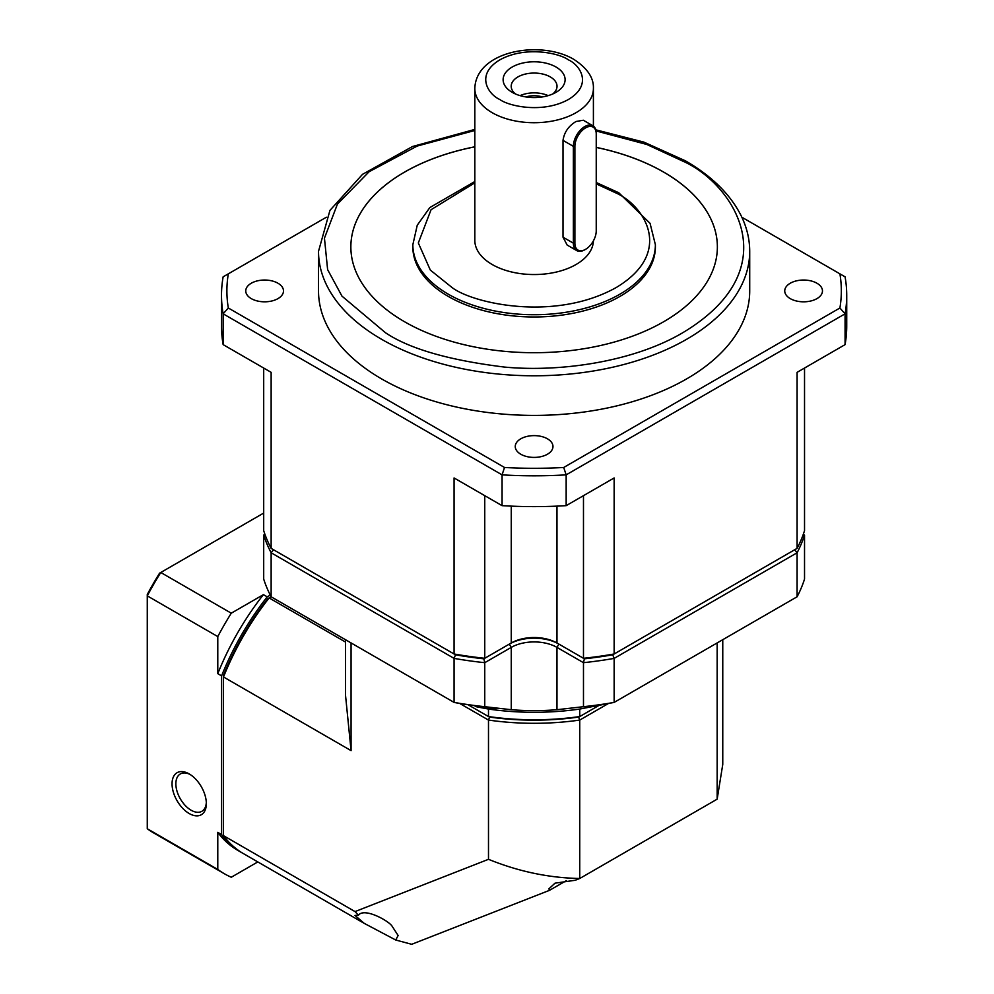 <?xml version="1.0" encoding="UTF-8"?>
<svg xmlns="http://www.w3.org/2000/svg" width="994" height="994" viewBox="0 0 994 994"><rect width="100%" height="100%" fill="white"/><g stroke="black" fill="none" stroke-linecap="round" stroke-linejoin="round"><path stroke-width="1.49" d="M566.319 880.672L549.471 890.351L411.69 944.3L395.724 940.013L364.189 923.339L355.007 915.437L358.412 915.263C364.077 907.36 387.635 920.258 391.81 925.762L398.122 935.516L395.724 940.013M717.159 642.932L717.159 799.164L722.762 764.398L722.762 639.689M345.465 642.025L269.125 597.941L267.746 598.736A185.953 107.364 120 0 0 223.501 675.386L223.501 676.976A188.649 108.918 -60 0 1 269.125 597.941L271.138 596.785L271.138 552.776L273.524 549.744L455.5 654.81A272.194 157.151 0 0 0 483.842 658.811L509.338 644.087A35.038 20.228 180 0 1 558.889 644.087L584.385 658.811A272.194 157.151 0 0 0 612.726 654.81L794.703 549.744L797.089 552.776A274.878 158.705 0 0 0 804.531 535.07L803.289 534.35M608.365 703.541L579.738 720.066L579.738 878.497L717.159 799.164M489.856 716.463L488.489 720.066L488.489 859.313C518.508 871.527 548.937 877.913 579.738 878.497L575.277 880.249L555 883.169L548.924 888.798L549.471 890.351M364.189 923.339L243.518 853.672A188.649 108.918 -60 0 1 223.501 835.656L223.501 676.976L351.068 750.632L345.465 694.707L345.465 639.689M351.068 750.632L351.068 642.932M578.371 716.463L579.738 720.066A188.649 108.918 0 0 1 488.489 720.066L459.713 703.454M488.489 859.313L355.02 911.585L358.412 915.263M355.02 911.585L223.501 835.656M509.338 644.087A35.038 20.228 180 0 1 558.889 644.087L556.975 647.392A32.342 18.675 0 0 0 511.251 647.392L509.338 644.087L511.251 642.994L484.749 658.289A274.878 158.705 180 0 1 454.072 653.99L455.5 654.81L454.072 658.388L454.072 702.398L457.812 703.143C485.631 707.504 508.033 709.915 488.489 708.399L476.747 706.833L488.489 709.057A188.649 108.918 0 0 0 579.738 709.057L614.143 702.398L614.143 658.388L797.089 552.776L797.089 596.785A274.878 158.705 0 0 0 804.531 579.067L804.531 535.07M474.362 705.678L476.747 706.833M264.938 534.35L263.696 535.07A274.878 158.705 0 0 0 271.138 552.776L454.072 658.388A274.878 158.705 0 0 0 484.749 662.687L511.251 647.392L511.251 709.704L484.749 706.697L484.749 662.687L483.842 658.811A272.194 157.151 0 0 1 455.5 654.81M583.478 706.697L556.975 709.704L556.975 647.392L583.478 662.687L584.385 658.811A272.194 157.151 0 0 0 612.726 654.81L614.143 658.388A274.878 158.705 0 0 1 583.478 662.687L583.478 706.697A274.878 158.705 0 0 0 614.143 702.398L797.089 596.785M263.696 535.07L263.696 579.067A274.878 158.705 0 0 0 271.138 596.785L454.072 702.398A274.878 158.705 0 0 0 484.749 706.697M804.531 478.064L804.531 522.074M556.975 709.704C541.78 710.959 526.534 710.959 511.251 709.704M495.596 708.772L488.489 708.399M579.738 709.057L579.738 716.55L599.133 705.342M488.489 709.057L488.489 716.55A188.649 108.918 0 0 0 579.738 716.55L578.918 717.022A187.034 107.986 0 0 1 489.309 717.022L468.087 704.771M520.769 454.221A18.861 10.897 180 0 1 515.252 446.517A18.861 10.897 180 0 1 526.895 436.453A18.861 10.897 180 0 1 547.458 438.814A18.861 10.897 180 0 1 552.975 446.517A18.861 10.897 180 0 1 541.332 456.581A18.861 10.897 180 0 1 520.769 454.221M251.283 298.622A18.861 10.897 180 0 1 245.754 290.919A18.861 10.897 180 0 1 257.396 280.867A18.861 10.897 180 0 1 277.96 283.228A18.861 10.897 180 0 1 283.489 290.919A18.861 10.897 180 0 1 271.834 300.983A18.861 10.897 180 0 1 251.283 298.622M790.267 298.622A18.861 10.897 180 0 1 784.738 290.919A18.861 10.897 180 0 1 796.393 280.867A18.861 10.897 180 0 1 816.944 283.228A18.861 10.897 180 0 1 822.473 290.919A18.861 10.897 180 0 1 810.831 300.983A18.861 10.897 180 0 1 790.267 298.622M318.515 251.32A215.599 124.474 180 0 0 381.659 339.327A215.599 124.474 180 0 0 616.615 366.314A215.599 124.474 180 0 0 749.712 251.32L749.712 290.919A215.599 124.474 180 0 1 616.615 405.925A215.599 124.474 180 0 1 381.659 378.938A215.599 124.474 180 0 1 318.515 290.919L318.515 251.32L329.946 210.38L362.524 174.335L412.51 146.516L474.821 129.419M717.37 246.934A183.256 105.799 0 0 0 663.694 172.148A183.256 105.799 0 0 0 596.238 147.423M474.821 146.851A183.256 105.799 0 0 0 350.857 246.934M596.238 147.373A183.256 105.799 180 0 1 663.694 172.099A183.256 105.799 180 0 1 717.37 246.91A183.256 105.799 180 0 1 604.24 344.657A183.256 105.799 180 0 1 404.533 321.733A183.256 105.799 180 0 1 350.857 246.91A183.256 105.799 180 0 1 474.821 146.801M655.381 246.959A121.268 70.015 180 0 1 580.521 311.644A121.268 70.015 180 0 1 448.356 296.473A121.268 70.015 180 0 1 412.845 246.959L412.845 244.71A121.268 70.015 180 0 0 448.356 294.224A121.268 70.015 180 0 0 580.521 309.395A121.268 70.015 180 0 0 655.381 244.71L655.381 246.959M576.719 250.575L567.164 245.058L563.014 237.193L563.014 140.378C564.219 132.289 568.556 125.99 576.035 121.492L583.329 120.237L592.884 125.753A16.165 9.331 -60 0 1 596.238 133.159L596.238 230.857A15.096 8.71 -60 0 1 585.565 249.332L584.807 249.78A16.165 9.331 -60 0 1 576.719 250.575A16.165 9.331 -60 0 1 573.364 243.17L573.364 146.354A16.165 9.331 -60 0 1 584.807 126.549A16.165 9.331 -60 0 1 592.884 125.753M593.393 240.871A59.292 34.231 180 0 1 556.354 272.045A59.292 34.231 180 0 1 492.192 264.516A59.292 34.231 180 0 1 474.821 240.312L474.821 88.491A59.292 34.231 180 0 0 492.192 112.695A59.292 34.231 180 0 0 556.802 120.112A59.292 34.231 180 0 0 593.406 88.491L593.406 126.089M512.196 92.33L512.196 92.33A30.988 17.892 180 0 1 512.196 67.033A30.988 17.892 180 0 1 556.031 67.033A30.988 17.892 180 0 1 556.031 92.33A30.988 17.892 180 0 1 512.196 92.33M552.739 93.983A22.912 13.22 0 0 0 557.025 86.279A22.912 13.22 0 0 0 550.316 76.936A22.912 13.22 0 0 0 525.341 74.065A22.912 13.22 0 0 0 511.202 86.279A22.912 13.22 0 0 0 515.488 93.983M548.154 95.635A22.912 13.22 0 0 0 520.073 95.635M525.814 96.927A17.917 10.338 180 0 1 542.413 96.927M584.385 658.811L556.975 642.994L558.889 644.087L556.975 642.994L556.975 506.132M511.251 506.132L511.251 642.994A32.342 18.675 180 0 1 556.975 642.994M484.749 495.671L484.749 658.289L483.842 658.811M263.696 368.041L263.696 530.659A274.878 158.705 180 0 0 271.138 548.377L454.072 653.99L454.072 477.952L502.069 505.66A312.613 180.486 0 0 0 566.158 505.66L566.158 474.859L845.074 313.818L845.074 344.632L797.089 372.34L797.089 548.377A274.878 158.705 180 0 0 804.531 530.659L804.531 368.041M612.726 654.81L797.089 548.377M566.158 505.66L614.143 477.952L614.143 653.99A274.878 158.705 180 0 1 583.478 658.289L583.478 495.671M271.138 548.377L271.138 372.34L223.141 344.632L223.141 313.818L502.069 474.859L502.069 505.66M741.859 217.226L845.074 276.829A312.613 180.486 180 0 1 846.726 295.33A312.613 180.486 180 0 1 845.074 313.818L839.905 308.003L563.71 467.478L566.158 474.859A312.613 180.486 180 0 1 502.069 474.859L504.517 467.478L228.322 308.003L223.141 313.818A312.613 180.486 180 0 1 221.5 295.33A312.613 180.486 180 0 1 223.141 276.829L326.367 217.226M221.5 295.33L221.5 326.131A312.613 180.486 0 0 0 223.141 344.632M845.074 344.632A312.613 180.486 0 0 0 846.726 326.131L846.726 295.33M504.517 467.478A307.221 177.379 0 0 0 563.71 467.478M839.905 308.003A307.221 177.379 0 0 0 839.905 273.835M228.322 273.835A307.221 177.379 0 0 0 228.322 308.003M584.807 249.78L585.565 249.332A15.096 8.71 -60 0 1 574.892 243.17L574.892 146.354A15.096 8.71 -60 0 1 585.565 127.878A15.096 8.71 -60 0 1 596.238 134.028M206.317 802.469A21.557 12.45 60 0 1 201.881 811.29A21.557 12.45 60 0 1 191.109 810.222A21.557 12.45 60 0 1 177.019 791.224A21.557 12.45 60 0 1 180.324 773.953A21.557 12.45 60 0 1 190.177 774.512M189.195 773.916L189.195 773.916A24.254 14.003 60 0 1 206.342 803.624A24.254 14.003 60 0 1 189.195 813.527A24.254 14.003 60 0 1 172.049 783.819A24.254 14.003 60 0 1 189.195 773.916M242.561 853.113A188.649 108.918 -60 0 1 241.604 852.579A188.649 108.918 -60 0 1 221.587 834.55L221.587 675.87A188.649 108.918 -60 0 1 267.224 596.847L270.269 595.083M221.587 675.87L217.785 673.671L217.785 636.582L147.274 595.866L147.274 828.735L217.785 869.452L217.785 832.351L221.587 834.55M217.785 832.351A188.649 108.918 120 0 0 237.802 850.367L241.604 852.579M257.806 861.922L231.279 877.242A215.599 124.474 -60 0 1 224.321 873.714A215.599 124.474 -60 0 1 217.785 869.452M263.696 513.066L160.78 572.482L231.279 613.186L263.41 594.648L267.224 596.847M263.41 594.648A188.649 108.918 120 0 0 217.785 673.671M217.785 636.582A215.599 124.474 -60 0 1 231.279 613.186M160.78 572.482A215.599 124.474 120 0 0 147.274 595.866L147.274 594.499A212.902 122.921 -60 0 1 159.587 573.165L160.78 572.482M147.274 828.735A215.599 124.474 120 0 0 153.809 833.009L224.321 873.714M596.065 130.947L646.771 144.453L682.754 161.103C732.205 182.747 790.739 268.045 682.754 332.729C632.88 362.201 559.113 372.315 504.38 367.059C448.965 360.238 409.329 348.795 385.473 332.729L341.961 296.125L327.622 269.635L324.454 238.15L337.438 204.081L369.109 171.726L417.219 146.043L474.821 130.487M596.238 183.84L616.056 193.01C643.317 204.938 675.585 251.967 616.056 287.626C554.292 321.994 472.846 303.356 452.171 287.626L430.327 270.082L418.325 242.958L431.061 209.709L474.821 182.834M499.808 99.487C488.402 94.492 474.896 74.811 499.808 59.876C525.664 45.488 559.759 53.291 568.419 59.876C579.825 64.871 593.331 84.565 568.419 99.487C542.562 113.875 508.468 106.072 499.808 99.487M563.014 237.193L573.364 243.17L574.892 243.17M574.892 146.354L573.364 146.354L563.014 140.378M595.804 129.829L643.864 142.105L685.45 160.829C711.493 175.926 729.931 193.967 740.741 214.94C746.693 226.744 749.675 238.871 749.712 251.32M655.381 244.71L650.051 223.302L618.753 192.737L596.238 182.511M474.821 181.542L429.868 207.535L417.244 225.228L412.845 244.71M593.406 88.491C593.878 77.892 587.342 68.188 573.799 59.342C540.5 39.648 475.927 50.731 474.821 88.491"/></g></svg>
